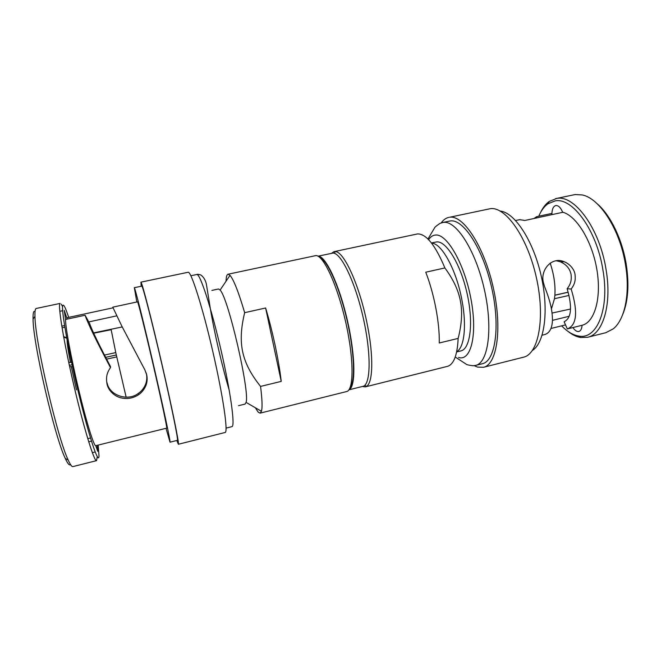 <?xml version="1.0" encoding="UTF-8"?>
<svg xmlns="http://www.w3.org/2000/svg" width="661" height="661" viewBox="0 0 661 661"><rect width="100%" height="100%" fill="white"/><g stroke="black" fill="none" stroke-linecap="round" stroke-linejoin="round"><path stroke-width="0.99" d="M538.765 216.221C541.128 210.619 544.201 206.455 547.977 203.753L555.157 200.894C572.368 197.209 596.693 230.21 602.89 269.771C609.896 309.282 596.718 340.151 578.565 336.011L578.474 335.995C572.806 334.987 567.204 331.599 561.66 325.848M540.582 212.454C542.896 207.587 545.788 203.91 549.25 201.431L556.669 198.449C574.442 194.532 599.643 228.491 606.021 269.333C612.16 304.424 602.931 334.292 587.588 337.284L580.631 337.523C576.458 336.796 572.277 334.772 568.088 331.442M597.114 203.712C610.243 214.742 622.199 239.133 626.231 264.317C629.313 284.627 628.14 301.35 622.728 314.479M555.529 198.647L575.095 194.557L582.275 194.954C599.717 198.3 620.035 229.689 625.496 264.78C630.379 293.501 624.785 319.817 613.234 328.856L605.807 332.706L587.588 337.284M515.605 220.485L519.72 219.675L524.925 220.46L562.941 212.264C576.706 216.106 592.19 241.405 596.883 269.647C601.684 297.896 594.685 322.031 582.341 325.22L567.336 328.938C576.822 325.229 578.102 311.918 571.17 289.014C574.979 283.974 575.607 280.115 575.062 274.736C574.525 269.366 569.584 263.78 564.287 261.781C552.315 256.27 540.343 269.275 543.292 282.148L544.548 286.527C551.018 302.887 552.241 311.199 552.472 319.709C552.241 328.112 549.655 333.053 544.714 334.549L542.127 335.193M556.413 260.789L560.28 261.764C566.386 264.458 569.989 268.738 571.104 274.612C571.674 279.818 570.93 283.908 567.146 288.758C572.484 307.092 571.476 318.106 564.13 321.783L567.336 328.938M431.625 243.19C441.614 242.992 456.553 270.126 461.998 300.524C466.864 325.906 464.204 347.851 456.71 351.652M458.147 338.407C461.758 324.344 462.526 311.959 460.444 301.259C458.527 290.526 453.339 279.413 444.878 267.936L425.758 272.208C434.244 294.013 439.722 322.932 439.276 342.993L458.147 338.407C457.371 354.783 453.925 364.071 447.803 366.277L365.318 386.883L362.286 386.503M331.492 253.32L334.045 251.651L335.334 251.593C343.984 251.354 359.782 285.924 367.235 324.303C373.754 356.353 372.986 382.975 366.5 386.371L365.318 386.883M456.644 351.941L460.891 350.892C470.302 349.025 473.689 323.089 467.153 293.757C460.725 264.408 446.398 240.926 436.756 241.893L431.443 242.959M334.045 251.651L417.612 233.911C426.262 233.845 435.351 245.181 444.878 267.936M568.146 292.187L554.868 295.153L554.496 298.698L568.972 295.45M568.163 292.236L554.86 295.26M550.175 263.128C553.926 274.224 555.488 284.899 554.868 295.153M554.496 298.698L551.431 308.91M571.17 289.014L567.146 288.758M551.861 214.651L551.654 213.453L536.674 216.676L533.972 218.51M536.674 216.676L536.592 217.94M565.519 324.898L551.018 328.467M551.894 214.643C551.91 209.438 553.183 206.406 555.711 205.554C558.322 205.265 560.652 207.521 562.693 212.313M582.077 325.286C581.787 328.848 580.713 330.913 578.838 331.492C576.888 331.847 574.921 330.533 572.938 327.55M552.464 320.362L569.146 316.288M500.27 211.074C514.498 212.429 532.981 240.1 541.004 275.034C549.126 309.943 544.664 342.91 532.477 350.38M483.455 367.301C497.031 364.641 502.525 328.426 493.205 287.345C484.034 246.239 463.262 214.784 449.604 217.254L490.082 208.736C505.227 205.959 527.296 236.729 536.327 277.364C545.523 317.966 538.517 354.156 523.471 357.204L483.455 367.301L477.548 367.095L474.218 365.69M448.794 217.386C445.878 218.031 443.341 219.865 441.201 222.897M442.515 222.542L450.29 220.939C463.336 218.758 483.034 248.817 491.701 287.808C500.509 326.774 495.304 361.17 482.381 363.715L475.556 365.426C488.231 362.947 493.189 328.55 484.356 289.51C475.664 250.436 456.181 220.27 443.382 222.393L440.094 223.319C436.367 225.831 434.475 227.442 434.417 228.152L427.956 239.009M318.007 256.195L332.83 253.097C340.762 252.254 355.064 281.454 363.203 317.718C371.432 353.974 370.755 385.024 362.963 386.338L348.909 389.841M318.123 256.228C325.452 255.543 339.043 284.081 347.281 319.949C355.593 355.808 355.858 387.296 348.95 389.775M110.478 367.623L110.494 366.558C99.175 345.116 92.201 330.74 89.566 323.411L85.095 315.239C87.847 323.403 96.308 340.861 110.478 367.623C106.38 373.498 106.024 377.943 106.991 383.934C108.131 389.932 113.535 395.551 120.005 397.625C126.672 399.426 132.902 398.434 138.694 394.658C141.867 392.46 144.288 389.395 145.949 385.454C147.229 382.017 147.469 378.423 146.676 374.68L144.866 369.879L122.045 326.592L112.775 307.167L137.579 301.829C138.347 302.746 145.635 332.07 153.55 366.376C161.474 400.69 167.373 428.551 166.729 428.13L142.454 434.128M98.183 445.093L99.018 455.991C98.687 465.526 89.103 437.004 78.411 392.353C67.695 347.727 60.564 306.233 62.993 305.217C63.588 304.754 64.621 306.374 66.108 310.067L68.727 317.363M60.052 303.432L36.058 308.505C35.19 309.059 34.826 311.67 34.967 316.338C34.893 340.589 57.482 438.293 68.199 460.048C70.289 464.675 71.842 466.856 72.867 466.6L96.58 460.643C94.259 462.064 83.74 427.94 73.677 384.611C63.596 341.307 57.639 304.514 60.052 303.432M61.225 304.143L62.58 306.679M146.172 372.895L146.345 373.581C147.13 377.142 146.891 380.686 145.635 384.215C143.834 388.338 141.437 391.37 138.43 393.32C128.284 401.524 109.47 395.873 107.041 382.744M255.32 407.738L258.236 412.208L260.128 413.142L261.442 411.274C262.491 407.531 262.194 399.236 260.55 386.412L281.231 381.389L265.623 307.993C272.621 331.128 278.983 361.154 281.231 381.389M260.128 413.142L346.604 391.552C353.941 390.37 354.04 358.816 345.612 321.775C337.275 284.717 323.246 254.824 315.793 255.6L228.004 274.232C226.822 274.555 226.169 276.876 226.062 281.206M350.099 387.586C355.511 381.736 354.486 352.222 346.984 319.891C339.539 287.552 327.492 260.583 320.064 257.699M238.505 405.697L245.099 404.069L246.074 402.384C250.056 392.105 228.194 297.557 220.105 290.063L218.494 288.981L211.85 290.419M265.623 307.993L244.661 312.678C238.596 292.121 233.713 279.677 230.003 275.331L228.004 274.232M244.661 312.678C237.282 343.208 241.579 362.542 260.55 386.412M122.219 326.939L93.556 332.896L111.106 329.385L115.774 352.602L126.102 397.005L125.491 397.162M66.662 337.688L63.605 336.631M69.653 366.69L72.52 366.574M106.586 359.121L116.733 356.899M69.364 365.351L72.123 364.74M105.661 357.345L116.311 354.99M93.705 333.21L111.098 329.74M63.687 337.085L66.769 338.258M76.461 389.866L71.305 366.838M71.578 362.228L70.43 362.476C68.232 351.148 67.116 343.629 67.083 339.919M115.774 352.602L104.479 355.064M70.43 362.476L68.711 362.319M142.495 434.128L95.705 445.704C93.862 446.043 86.492 422.313 78.874 390.494C71.256 358.716 65.406 327.178 65.53 319.461L85.095 315.239M64.828 327.245L62.068 327.839M116.666 315.867L88.756 321.932M65.563 319.453L64.257 310.356L67.158 319.106L66.835 317.767L112.965 307.844M97.25 456.611L96.58 460.643M70.487 464.493C69.512 465.856 67.786 463.848 65.315 458.47C54.747 437.243 32.893 342.737 33.075 319.023C32.959 314.462 33.331 311.893 34.19 311.323M97.093 445.365L97.737 451.314L95.746 445.696M90.491 437.987L87.748 438.656M166.027 428.303L170.017 442.192C170.827 442.796 163.581 408.556 153.765 366.07C143.958 323.584 135.117 288.138 134.348 287.725L136.802 301.92M134.29 287.692L141.851 286.139C142.933 286.486 152.063 321.8 161.838 364.194C171.629 406.598 178.561 440.854 177.437 440.325L170.017 442.192M176.834 440.482L178.363 444.266C179.552 444.845 172.257 408.787 161.928 364.062C151.609 319.337 142.041 282.338 140.95 282.181L141.173 286.238M140.884 282.164L188.253 272.233C191.401 271.96 202.836 308.067 212.974 352.239C223.145 396.402 228.326 432.525 225.112 432.476L178.363 444.266M428.609 239.679C430.501 236.828 432.781 235.283 435.467 235.052C446.952 233.465 464.543 263.846 471.037 299.383C477.696 334.912 470.905 361.575 458.569 357.461M61.795 326.179L64.555 325.584M88.706 441.812L91.458 441.135M226.079 428.105L231.928 426.634C235.308 426.576 230.706 392.262 221.096 350.479C211.52 308.687 200.349 274.348 196.978 274.48L190.847 275.736M560.28 261.764L564.279 261.781M334.243 253.295L335.334 251.593M364.773 385.322L366.5 386.371M552.067 313.058L570.493 309.026M547.977 203.753L549.25 201.431M578.565 336.011L580.722 337.54M475.556 365.426L473.268 365.773C468.913 365.277 466.459 364.674 465.906 363.988L455.239 357.014M138.43 393.32L138.694 394.658M246.074 402.384L261.442 411.274M220.105 290.063L230.003 275.331M62.646 310.703L59.787 311.314M65.315 458.47L68.199 460.048M33.075 319.023L34.967 316.338M95.143 451.959L92.325 452.661M229.227 390.238C222.129 366.368 214.395 332.995 210.272 308.216L206.364 284.09C205.472 280.173 203.687 277.166 201.01 275.067C198.953 274.34 197.532 274.15 196.755 274.489"/></g></svg>
